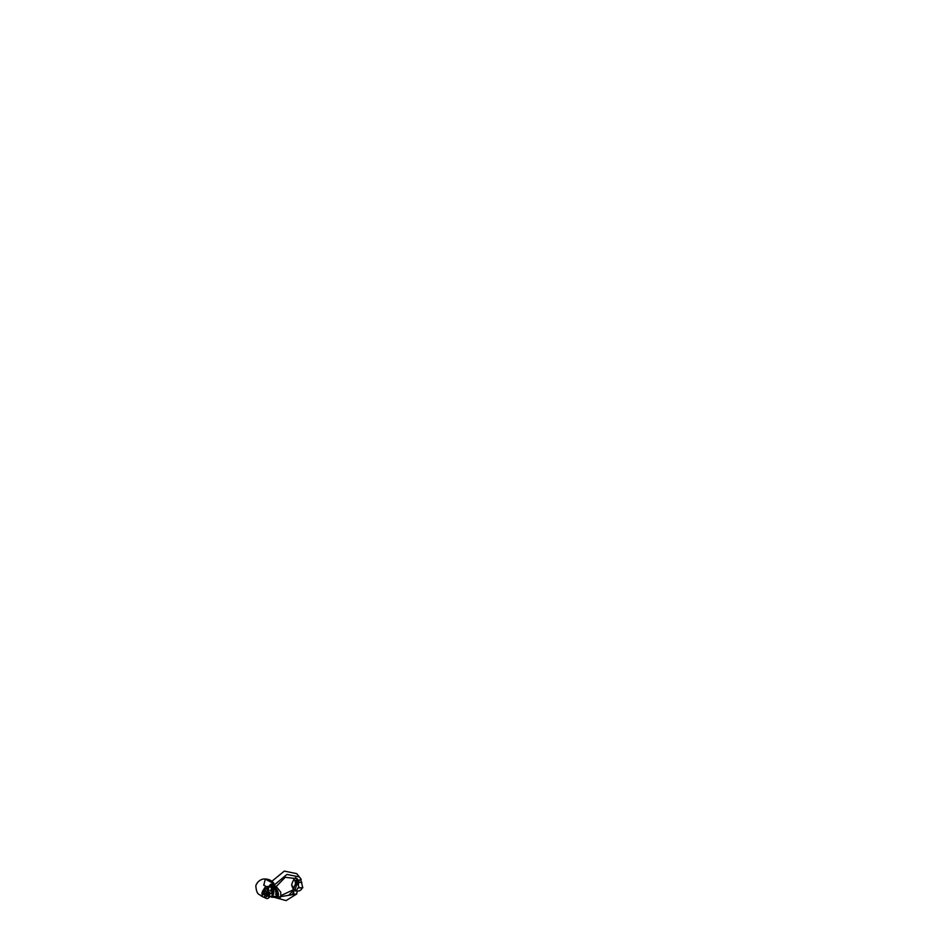 <?xml version="1.0" encoding="UTF-8"?>
<svg xmlns="http://www.w3.org/2000/svg" width="948" height="948" viewBox="0 0 948 948"><rect width="100%" height="100%" fill="white"/><g stroke="black" fill="none" stroke-linecap="round" stroke-linejoin="round"><path stroke-width="1.42" d="M278.274 895.872L277.622 895.919M278.25 895.836L277.515 895.979M278.06 896.488L277.361 896.488L277.965 896.298M274.92 888.774L275.761 887.032L274.92 888.774C276.65 888.75 277.811 890.492 278.404 893.976M277.586 891.914L274.505 888.667L275.228 887.257L274.458 886.262M277.693 892.435L277.029 892.198M278.214 893.3L277.586 893.312M271.827 896.772L275.88 896.974M297.198 890.99L296.771 893.94L277.681 897.164M278.368 894.995L277.776 897.045L276.816 897.389M277.811 896.583L277.089 896.867M278.167 895.528L277.539 895.469L278.191 895.327M277.278 897.483L276.413 897.519M277.8 897.128L276.78 897.353M276.923 897.223L277.74 897.021M276.615 897.353L275.975 897.483L276.638 897.495M271.555 887.861L271.946 886.593L271.555 887.861M272.349 896.891L271.353 896.784M271.341 896.915L268.438 896.5M271.258 896.986L272.396 897.318L271.27 896.938M270.749 896.263L271.578 896.559M271.555 896.879L272.467 894.568M270.547 896.654L266.163 894.829L266.424 895.99L266.601 894.817L266.424 895.99M272.384 897.27L271.211 896.725L272.396 897.235M269.505 895.185L266.755 895.125M267.526 890.551L266.305 888.347L267.656 887.956L268.32 889.686L267.135 891.926L269.73 892.542L269.742 893.395L271.661 893.336L271.661 889.852L272.906 891.25M267.573 892.696L269.682 893.206L269.848 894.177M273.925 891.855L272.846 891.179L273.925 891.487L272.846 891.179L273.925 891.487L272.953 891.878M272.988 892.376L273.688 892.649L272.953 892.412M272.906 892.518L273.664 893.111M272.941 892.518L273.747 892.862L272.894 892.969M272.42 893.526L273.415 893.834L272.645 893.846M272.04 894.272L273.32 894.557L272.04 894.272M272.1 891.736L271.602 887.932M273.818 883.655L265.322 879.116L263.58 878.974C268.497 878.784 272.005 880.372 274.102 883.761L273.842 888.655L273.794 887.292L272.159 890.184M271.057 884.152L272.266 884.223M265.713 886.51L269.22 886.487L270.512 884.425L268.639 886.653L269.73 886.107L270.298 887.127L266.269 886.676M269.73 886.107L270.915 886.19L270.808 885.159M271.341 885.302L271.495 884.306L271.638 885.278M273.368 887.873L273.486 885.408L271.946 886.593L271.211 885.705M270.986 889.58L271.803 890.373L270.298 890.978M272.633 885.74L271.792 888.229M266.163 894.829L266.388 893.917L266.163 894.829L265.476 894.165L266.163 894.829L267.135 891.926L266.21 891.997M266.281 886.499L265.63 886.866M268.225 886.653L268.888 890.824M264.255 888.857L263.971 892.032L262.525 891.369L265.535 886.499L264.741 885.408M265.322 879.116L263.722 885.325M273.723 886.427L273.486 885.408M273.794 887.292L274.055 883.749M272.586 884.851L273.842 885.847L272.728 885.479M275.761 887.032L277.74 898.194C280.004 899.581 280.999 897.59 280.75 892.198L276.164 886.451L272.668 884.851L275.761 887.032L272.917 884.887M276.058 896.298L275.11 896.666M275.75 897.223L275.572 896.571L276.828 897.436M275.477 897.081L276.152 897.211M276.129 896.488L276.129 897.223M276.994 897.448L276.141 897.412M276.84 897.187L276.247 897.483M275.69 896.879L275.204 896.204L275.88 896.31M269.54 893.407L267.052 894.154L266.175 893.917L267.383 893.454M269.528 894.687L267.253 893.893M268.983 895.659L269.078 895.007L263.698 892.921L263.971 892.032L266.175 893.917L267.218 893.644M267.549 893.407L269.801 893.727L267.561 893.395M263.971 892.032L264.871 891.262M267.135 891.926L268.201 890.077M268.414 887.079L267.656 887.956M268.083 898.384L269.635 896.82M266.483 898.455L264.611 897.4L264.765 893.905M269.576 896.891C268.355 898.42 267.218 898.905 266.139 898.337L261.66 896.192L262.335 896.642L261.921 893.146L263.437 893.632L262.051 895.398M262.94 894.651L263.674 894.628M264.054 893.691L263.437 893.632L264.054 893.691M268.995 894.083L269.279 894.687L268.995 894.083M266.554 894.936L265.203 895.232M262.845 896.855L264.907 897.507L267.016 896.37M265.322 893.917L263.437 893.632L263.698 892.921M264.741 889.283L266.317 891.641M272.787 887.506L271.981 887.257M264.836 889.378L265.796 888.3M271.483 884.413L271.851 884.294C272.668 885.574 272.609 885.835 271.661 885.077L271.365 885.041M277.373 896.405L275.939 896.275M278.072 896.37L277.373 896.5M278.463 894.959L277.74 894.604M278.511 894.888L277.788 894.758M277.717 894.545L278.428 894.711M277.811 896.772L277.041 896.974M277.456 891.736L276.852 891.997M277.017 892.258L277.551 892.578L277.16 891.902M278.108 892.921L277.48 892.459L278.06 893.052M277.337 893.419L278.096 893.289M278.404 894.308L277.728 893.727M276.413 897.294L277.207 897.081M276.78 897.081L276.188 897.175M276.022 897.483L276.378 896.844M272.74 892.98L273.628 893.514M273.462 893.336L272.775 893.336M273.356 894.165L272.514 893.727M273.403 893.822L272.574 893.834M272.266 894.675L273.083 895.327L272.076 894.841M272.301 894.687L273.119 895.244M273.083 895.327L272.183 895.007M272.941 895.765L272.04 895.623M272.195 895.327L272.858 895.943M272.064 895.279L272.941 895.813M272.005 895.872L272.751 896.275M272.017 895.896L272.692 896.535M271.803 896.31L272.574 896.808M271.661 896.37L272.538 896.95M271.566 896.654L272.183 897.341M272.289 896.844L275.773 897.294M270.749 890.29L272.206 889.994M302.815 887.814L300.409 878.322M298.051 881.344L297.008 884.792L296.795 883.323L298.288 881.533M297.672 881.048L296.866 884.496L296.428 883.038M296.428 883.026L297.921 881.237M296.487 884.211L296.049 882.742M296.309 882.055L297.542 880.953M296.108 883.915L295.669 882.47L297.162 880.656M295.74 883.631L295.302 882.161L296.795 880.372M295.503 883.453L295.669 880.277L297.684 881.83L297.281 884.697L297.269 883.749L298.371 885.077L299.023 887.778L298.347 887.423L296.25 890.729L295.172 889.437L294.864 890.919L296.25 890.729L294.864 890.919M296.736 884.875L294.982 884.887L293.927 887.944L291.652 885.207L292.233 882.896L293.785 879.566L295.409 881.51L295.349 883.453M295.788 877.575L293.785 879.566M295.646 882.861L296.12 881.486M296.925 880.467L295.894 883.749M296.499 881.782L296.214 883.157M296.878 882.067L296.594 883.441M297.245 882.351L296.973 883.737M297.305 880.763L296.262 884.034M298.419 881.628L296.997 884.922M299.272 890.954L301.428 889.485L302.104 887.387M295.172 889.437L296.321 885.894L294.982 884.887M291.652 885.207L293.524 889.923L293.927 887.944M293.524 889.923L295.077 889.899M295.468 881.225L296.665 880.265M302.815 887.743L299.023 887.778L302.732 887.861M297.482 882.778L297.269 883.749M298.371 885.077L298.644 882.398L301.891 882.375M269.907 886.013L270.121 885.112M271.578 881.533L284.341 871.094L296.724 873.653L301.144 879.211L301.097 880.017L299.26 880.028L298.644 881.877L295.918 877.978L298.644 881.877M293.975 893.964L293.122 889.888L281.307 895.422M278.013 895.22L275.453 894.189M295.693 877.315L295.918 877.978M289.069 894.9L292.624 891.144C294.188 892.85 293.323 894.213 290.029 895.22L289.069 894.9M293.619 892.044L292.434 894.308M276.887 896.417L275.086 889.106M275.667 887.079L285.206 877.303L297.328 878.737L298.667 881.273M298.644 882.398L299.26 880.028M296.771 893.94L286.095 900.6L273.948 897.223M275.11 896.405L273.569 896.583L272.917 895.185M274.209 885.041L286.912 874.447L299.473 876.947M278.214 895.967L277.574 895.86M268.32 889.686L267.656 890.042M276.164 886.463L274.695 885.847M276.247 897.365L276.911 897.329M261.921 893.146L262.525 891.369M278.285 893.407L277.527 893.454M277.515 893.62L278.155 893.62M276.093 897.472L276.958 897.46M275.975 897.483L276.603 897.412M272.763 896.441L273.735 896.607M272.609 885.053L275.098 886.759M273.723 890.16L273.285 888.003M273 891.926L273.842 892.293M272.846 892.732L273.617 892.933M272.858 892.791L273.664 893.063M273.628 893.549L272.858 893.111L273.628 893.549M273.356 893.917L272.597 893.869M273.486 894.13L272.597 893.703M273.308 894.545L272.088 894.118M272.123 894.711L273.154 895.149M272.562 896.891L271.531 896.441M271.649 896.678L272.349 897.104M272.372 896.524L271.566 896.31L272.277 896.642M277.646 896.998L276.852 897.412L277.788 897.152M272.052 891.665C274.256 889.615 274.707 888.3 273.403 887.743L271.91 891.487M272.799 885.503L271.922 885.977M269.753 886.048L269.979 885.408M272.834 884.828L272.029 884.2M263.236 894.047L266.068 894.722L266.376 895.955L266.601 894.829M261.66 896.192L259.728 894.77C257.429 894.106 256.126 891.049 255.818 885.598C257.335 881.865 259.918 879.661 263.58 878.974M278.416 894.995L277.634 894.663L278.416 894.699M278.238 895.327L277.61 895.291M277.74 898.194L272.538 896.962M277.29 891.535L274.707 888.869M273.569 896.583L272.514 896.417M272.988 891.926L273.913 892.104L273.605 892.72M273.676 893.49L272.763 892.98M272.289 894.059L273.332 894.497M272.159 895.256L272.988 895.623M271.875 896.334L272.432 894.711M271.661 889.852L270.962 886.072M295.385 891.013L299.035 890.978M298.976 887.909L302.756 887.873"/></g></svg>
